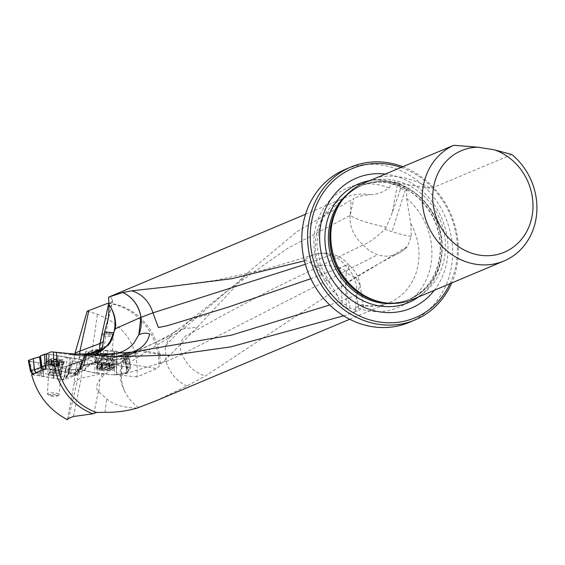 <?xml version="1.0" encoding="UTF-8"?>
<svg xmlns="http://www.w3.org/2000/svg" width="565" height="565" viewBox="0 0 565 565"><rect width="100%" height="100%" fill="white"/><g stroke="black" fill="none" stroke-linecap="round" stroke-linejoin="round"><path stroke-width="0.42" stroke-dasharray="2.83 2.12" d="M73.824 360.767L69.213 365.845L67.03 366.261L65.166 369.976L80.025 369.658L81.734 364.065L73.824 360.767L74.912 354.057M67.03 366.261L83.634 359.954L46.563 353.831M65.604 353.302L80.724 355.703L68.457 354.573L51.281 351.847M68.457 354.573L82.356 354.488M87.158 311.202L97.413 314.197L108.183 319.289C129.463 332.248 139.047 351.472 136.935 376.961L156.844 368.578L158.927 366.671L160.199 364.517L169.062 356.063L145.622 352.341A31.781 23.984 57.5 0 0 129.505 354.594L129.505 354.594A31.781 23.984 57.5 0 0 128.488 355.293A20.721 4.527 3.5 0 1 129.272 354.912A20.721 4.527 3.5 0 1 130.12 354.594L137.26 352.221A3.574 2.783 77.4 0 0 135.261 354.735L126.08 358.909A18.829 11.088 -77.1 0 0 124.032 360.082L104.045 374.899L99.666 379.842C96.114 385.033 95.676 388.918 98.352 391.496L106.757 398.869C113.551 404.794 123.728 407.852 137.281 408.043M107.908 303.25A57.962 51.733 -112.8 0 1 158.927 366.671M81.734 364.065L84.22 355.265L102.54 358.584L116.503 360.096L120.712 359.156A9.266 2.027 3.5 0 0 126.927 357.539L128.763 371.608A11.957 2.613 3.5 0 1 121.694 373.663L120.712 359.156M125.861 356.593L127.895 370.654L130.805 368.034L117.675 365.032A6.992 1.526 -176.5 0 0 105.966 363.825L107.979 350.646A4.294 0.939 3.5 0 1 112.456 350.321A4.294 0.939 3.5 0 1 116.192 351.338L128.559 354.17L125.861 356.593A9.266 2.027 3.5 0 1 126.927 357.539M107.979 350.646L96.961 349.445L89.736 351.063L87.215 364.7L94.991 362.695L105.966 363.825M84.22 355.265L87.208 352.581A4.294 0.939 3.5 0 1 85.654 351.713A4.294 0.939 3.5 0 1 89.736 351.063M80.025 369.658L83.288 366.727L87.208 352.581M136.935 376.961L116.757 374.772L121.694 373.663M129.272 354.912A31.781 28.37 -112.8 0 1 134.152 352.143A31.781 28.37 -112.8 0 1 134.477 352.009A31.781 28.37 -112.8 0 1 134.738 351.903A31.781 24.161 -112.2 0 1 147.013 351.246L169.154 355.971L197.453 327.128L183.674 328.766L147.013 351.246A31.781 12.536 99 0 0 145.622 352.341L127.478 363.916L156.844 368.578M127.478 363.916C120.981 362.801 120.804 360.237 126.948 356.225L128.488 355.293M127.895 370.654A11.957 2.613 3.5 0 1 128.763 371.608M86.558 364.842L81.805 366.664L83.288 366.727M67.383 419.703L74.269 382.639L74.375 375.958L76.437 371.219L78.45 370.026M31.605 374.539L63.57 379.913L65.166 369.976M108.748 303.278L109.892 303.306A56.966 50.85 -112.8 0 1 160.199 364.517M197.453 327.128L248.748 271.899L297.289 231.389L353.867 198.428L350.138 215.435L351.218 199.777M109.892 303.306L112.633 300.87L112.576 300.114L110.726 297.437L108.537 297.183M305.552 214.262L345.074 197.63L324.903 214.99L319.486 226.692L316.796 244.892L320.39 265.331L330.341 283.736L337.863 295.933L339.855 302.678C341.698 306.117 343.88 307.402 346.402 306.548L345.731 286.681L346.204 272.817L355.83 277.768L360.082 285.057L356.699 295.064A31.781 27.925 73.6 0 0 345.533 265.635L345.413 265.691A31.781 28.194 71.1 0 0 330.913 254.97A31.781 28.194 71.1 0 0 313.815 254.787A31.781 28.194 71.1 0 0 304.012 260.938C307.127 260.147 310.538 261.962 314.232 266.398L322.855 275.219A56.966 50.85 -112.8 0 1 345.074 197.63A56.966 50.85 -112.8 0 1 370.555 194.65C362.688 195.426 357.122 196.684 353.867 198.428M156.392 400.656L186.93 386.029L205.441 375.958L337.079 289.125L407.542 246.397L411.242 236.332L410.797 223.804L406.631 198.421L406.842 190.356C405.663 187.29 403.601 186.704 400.656 188.583L392.23 212.786L386.241 227.222C369.002 223.641 356.967 219.714 350.145 215.435A31.781 7.246 -175.2 0 0 350.138 215.442L287.472 248.43L229.27 289.308L183.674 328.766L175.178 331.599C163.673 338.576 151.138 344.954 137.57 350.724M410.797 223.804A56.966 50.85 -112.8 0 1 389.271 302.642A56.966 50.85 -112.8 0 1 362.949 305.488L363.563 306.675L358.824 310.46L356.692 295.071L354.968 311.838L358.824 310.46M343.605 315.8L354.968 311.838M356.692 295.071L356.699 295.064A31.781 7.246 4.8 0 1 356.692 295.064L329.755 304.98M81.6 355.682L89.687 355.738L103.642 354.283M93.698 354.636A31.781 29.535 95.3 0 1 82.497 355.922L82.497 355.922A31.781 29.535 95.3 0 1 80.724 355.703A31.781 12.536 -81 0 0 81.6 355.71L89.581 355.781L97.046 353.732M94.638 354.622L89.687 355.738A31.781 31.781 0 0 1 89.072 355.816M362.949 305.488L361.586 304.662L356.317 307.416L355.999 309.931A31.781 17.6 169.1 0 0 350.187 308.306A31.781 17.6 169.1 0 0 346.995 307.84C350.879 312.819 353.881 313.511 355.999 309.931M104.045 374.899L101.99 373.571L81.219 378.211L77.539 379.701L74.269 382.639M434.33 290.297A70.569 62.99 67.2 0 0 441.879 218.719A70.569 62.99 67.2 0 0 385.443 174.048M449.994 283.708A80.922 72.228 67.2 0 0 401.094 167.459M402.831 166.732A82.907 74.001 -112.8 0 1 451.725 282.973M363.662 183.187A63.068 56.295 -112.8 0 1 440.015 219.481A63.068 56.295 -112.8 0 1 412.591 299.443M511.848 154.513L431.272 188.428C409.109 176.746 390.429 173.391 375.224 178.349M373.175 179.211L431.272 188.428M409.371 322.332A82.907 74.001 67.2 0 0 445.418 217.207A82.907 74.001 67.2 0 0 345.046 169.493M370.555 194.65C377.18 194.487 383.352 192.241 389.08 187.891L391.46 184.211A31.781 6.074 11.1 0 0 397.294 185.101A31.781 6.074 11.1 0 0 399.999 185.433C398.064 181.111 395.218 180.701 391.46 184.211M330.341 283.736L322.855 275.219M400.274 188.936L399.999 185.433M346.402 306.548L346.995 307.84M73.45 416.504L81.219 378.211L81.642 371.247L84.312 370.654L85.929 366.918L89.983 364.284L93.613 363.274L86.572 364.835M76.416 371.233L81.805 366.664A7.945 7.578 -132 0 0 80.378 367.667A7.945 7.578 -132 0 0 77.963 372.738L77.539 379.701L68.527 418.453M135.183 352.92L94.412 362.038A3.574 2.783 77.4 0 0 93.416 362.031L137.26 352.221A3.574 2.783 77.4 0 1 137.563 352.179C138.955 352.186 138.185 353.04 135.261 354.735M346.204 272.817L346.642 271.158A31.612 4.725 -44.4 0 0 348.986 265.098A31.612 4.725 -44.4 0 0 348.888 264.999A31.612 4.725 -44.4 0 0 345.533 265.635M106.425 354.107L81.685 355.703M345.413 265.691L310.828 278.7M138.849 407.506C132.528 403.466 127.662 397.746 124.258 390.344A31.781 24.161 -112.2 0 1 121.291 374.991A31.781 24.161 -112.2 0 1 126.08 358.909M186.93 386.029C176.668 381.149 169.726 373.02 166.103 361.628L165.368 346.098L188.258 321.775L195.765 317.996L209.099 314.267M350.145 215.435L350.138 215.435A31.781 28.73 60.1 0 0 363.415 244.878L270.345 290.177L223.634 314.917L187.622 335.08C183.674 335.85 177.29 343.944 182.114 354.255L182.114 354.262C186.796 365.442 194.565 372.674 205.441 375.958M386.241 227.222L384.906 229.249A31.612 6.837 135.5 0 1 363.415 244.878M130.12 354.594A31.781 24.161 -112.2 0 1 134.625 351.946A31.781 31.781 0 0 0 134.152 352.15M134.661 351.931A31.781 24.161 -112.2 0 1 135.12 351.748L170.277 335.758L165.368 346.098M134.738 351.903L135.12 351.748M124.032 360.082A31.781 23.984 57.5 0 0 124.258 390.344M314.232 266.398C323.251 264.681 331.888 265.239 340.13 268.064L346.642 271.158M348.986 265.098A31.781 31.781 0 0 0 313.815 254.787L263.311 269.957L215.992 280.304L166.068 287.034M305.347 264.272L330.913 254.97M346.437 305.22A31.781 19.168 176.9 0 0 342.178 303.412A31.781 19.168 176.9 0 0 339.855 302.678M81.6 355.71L65.695 353.309M411.242 236.332C407.245 236.022 400.853 234.468 392.054 231.671L384.906 229.249M363.288 244.928A31.781 28.525 63.1 0 0 377.688 254.702A31.781 28.525 63.1 0 0 398.424 253.346L398.424 253.346A31.781 28.525 63.1 0 0 405.614 247.929M166.103 361.628L182.114 354.255L377.688 254.702M400.656 188.583A31.781 4.506 17.8 0 0 405.253 189.925A31.781 4.506 17.8 0 0 406.842 190.356M170.277 335.758L175.178 331.599M128.559 354.17L130.805 368.034M116.192 351.338L117.675 365.032M94.991 362.695L96.961 349.445M116.757 374.772L116.503 360.096M91.29 356.882L97.413 314.197M102.54 358.584L108.183 319.289M45.977 368.486L79.022 374.044L63.57 379.913M79.022 374.044L83.634 359.954M98.275 358.238L98.183 362.2L83.825 359.34L83.09 358.888L86.572 355.759L86.233 355.053L95.803 352.885L112.654 354.502L112.979 351.494L116.235 351.727L126.814 354.283L123.29 358.09L113.819 359.856L96.156 358.055L85.576 355.392L88.938 352.362L88.691 351.875L96.834 349.968L112.979 351.494M95.443 361.995L94.419 372.935L80.159 369.355L83.733 366.141L83.33 365.626L83.691 365.167L94.242 362.808L116.27 364.707L130.529 368.281L126.956 371.502L127.358 372.017L126.998 372.476L114.476 374.877L94.419 372.935L96.615 373.14L97.639 362.207M114.116 351.543L113.784 354.552L116.404 354.714L128.848 357.624L125.416 360.971L123.488 357.384M123.544 357.638L125.769 361.409L125.381 361.777L116.164 363.839L99.313 362.25L99.412 358.288M101.87 370.421A8.941 1.956 3.5 0 1 96.424 368.274A8.941 1.956 3.5 0 1 105.464 366.869A8.941 1.956 3.5 0 1 114.264 369.369A8.941 1.956 3.5 0 1 101.87 370.421M116.524 354.749L116.27 364.707L114.074 364.503L114.328 354.545M113.862 354.552L113.106 364.517L111.821 364.46L112.576 354.488M97.681 352.878L96.212 362.765L94.242 362.808L95.711 352.913M86.664 354.94L83.33 365.626L86.304 355.399M88.846 352.143L86.466 355.512L83.79 366.064L86.537 355.795M83.126 358.867L80.117 369.425L80.859 369.828L83.825 359.34M98.105 362.2L97.583 373.126L98.868 373.183L99.391 362.257M114.285 363.874L114.476 374.877L116.447 374.835L116.256 363.832M125.296 361.812L126.998 372.476L127.485 372.173L125.663 361.353M125.501 361.24L126.899 371.629L125.43 360.95L123.467 357.574M128.841 357.885L130.579 368.175L129.823 367.808L128.142 357.412M103.572 356.098A6.752 1.476 3.5 0 1 99.454 354.481A6.752 1.476 3.5 0 1 106.284 353.415A6.752 1.476 3.5 0 1 112.936 355.307A6.752 1.476 3.5 0 1 103.572 356.098M113.784 354.552L112.654 354.502M98.183 362.2L99.313 362.25M51.401 361.988A8.941 1.956 -176.5 0 0 64.318 361.021A8.941 1.956 -176.5 0 0 55.518 358.521A8.941 1.956 -176.5 0 0 46.471 359.926A8.941 1.956 -176.5 0 0 51.401 361.988M40.221 356.416L41.732 367.109M46.535 354.029L48.449 354.156L46.535 354.029M76.247 374.369L74.735 373.656L65.427 372.526L49.466 369.411L45.779 369.461L43.788 370.223L43.088 371.346L33.13 374.27L32.834 374.637L34.352 375.146L43.66 376.283L59.622 379.398L63.308 379.341L65.561 378.416L65.427 377.738L65.999 377.455L76.247 374.369L79.022 371.085L77.384 370.075L66.034 368.578L49.642 365.414L49.395 354.304L48.449 354.156L48.738 365.364L45.836 365.491M56.09 366.501L57.792 355.717L49.395 354.304L49.685 365.421M66.034 368.578L67.214 357.687L69.862 357.984L58.167 355.788L56.465 366.565M69.693 368.91L70.717 358.012L72.454 358.182L69.862 357.984L68.683 368.874M77.384 370.075L80.816 359.587L82.532 360.343L80.816 359.587L72.454 358.182L71.437 369.079M82.434 360.47L78.966 371.085L78.5 371.184L81.932 360.689L78.881 371.092M81.932 360.689L82.342 360.519M30.531 371.53L43.336 373.225L61.013 376.721L64.424 376.558L67.864 375.181L67.772 374.531L68.351 374.207L75.258 372.413L77.483 362.363L81.904 360.703L78.5 371.184M68.443 374.192L71.239 363.987L70.554 364.383L77.483 362.363L75.046 372.476M67.892 374.962L70.576 364.531L67.779 374.729M64.601 376.459L66.169 366.678L62.602 366.826L66.169 366.678L70.357 365.089L67.581 375.322M62.602 366.826L61.013 376.721M59.876 376.431L61.394 366.636L62.348 366.791L60.766 376.65M53.428 375.344L53.004 365.23L52.63 365.159L61.394 366.636L59.826 376.417M43.477 373.267L43.576 363.26L52.63 365.159L53.054 375.273M39.818 372.928L40.08 362.928L38.335 362.758L40.934 362.963L40.835 372.964M28.441 360.894L38.335 362.758L38.074 372.759M32.127 371.763L29.973 361.36L28.25 360.682M73.266 375.563L75.258 372.413L78.471 371.191M48.738 365.364L49.642 365.414M51.528 375.548A6.752 1.476 -176.5 0 0 61.288 374.814A6.752 1.476 -176.5 0 0 54.636 372.928A6.752 1.476 -176.5 0 0 47.806 373.988A6.752 1.476 -176.5 0 0 51.528 375.548M105.09 369.757L106.651 369.8A2.055 0.452 -176.5 0 1 108.96 369.552L109.568 369.27A2.055 0.452 -176.5 0 1 108.784 368.867A2.055 0.452 -176.5 0 1 109.215 368.62L108.261 368.288A2.055 0.452 -176.5 0 1 105.599 367.886L104.038 367.843A2.055 0.452 -176.5 0 1 101.728 368.09L101.114 368.373A2.055 0.452 -176.5 0 1 101.898 368.776A2.055 0.452 -176.5 0 1 101.474 369.023L102.427 369.355A2.055 0.452 -176.5 0 1 105.09 369.757L105.373 365.11L106.933 365.159L106.651 369.8M102.943 369.927A6.18 1.349 3.5 0 1 99.631 368.994A6.18 1.349 3.5 0 1 105.429 367.476A6.18 1.349 3.5 0 1 110.994 369.694A6.18 1.349 3.5 0 1 102.943 369.927M102.216 369.136A8.242 1.801 3.5 0 1 97.787 367.893A8.242 1.801 3.5 0 1 97.187 367.158A8.242 1.801 3.5 0 1 105.528 365.859A8.242 1.801 3.5 0 1 113.643 368.161A8.242 1.801 3.5 0 1 112.958 368.825A8.242 1.801 3.5 0 1 102.216 369.136M105.09 336.224A5.961 1.3 3.5 0 1 101.453 334.791A5.961 1.3 3.5 0 1 101.622 334.515A5.961 1.3 3.5 0 1 107.484 333.859A5.961 1.3 3.5 0 1 113.219 335.222A5.961 1.3 3.5 0 1 113.353 335.518A5.961 1.3 3.5 0 1 105.09 336.224M105.62 334.854A4.767 1.045 3.5 0 1 102.851 333.477A4.767 1.045 3.5 0 1 107.534 332.954A4.767 1.045 3.5 0 1 112.124 334.049A4.767 1.045 3.5 0 1 110.507 334.974A4.767 1.045 3.5 0 1 105.62 334.854M103.84 356.677A5.961 1.3 3.5 0 1 100.337 355.547A5.961 1.3 3.5 0 1 100.203 355.244A5.961 1.3 3.5 0 1 106.234 354.304A5.961 1.3 3.5 0 1 112.103 355.971A5.961 1.3 3.5 0 1 111.934 356.254A5.961 1.3 3.5 0 1 103.84 356.677M104.25 357.666A4.711 1.031 3.5 0 1 101.481 356.776A4.711 1.031 3.5 0 1 101.375 356.536A4.711 1.031 3.5 0 1 106.142 355.802A4.711 1.031 3.5 0 1 110.775 357.115A4.711 1.031 3.5 0 1 110.641 357.334A4.711 1.031 3.5 0 1 104.25 357.666M104.101 360.096A4.711 1.031 3.5 0 1 101.227 358.959A4.711 1.031 3.5 0 1 101.269 358.839A4.711 1.031 3.5 0 1 105.994 358.224A4.711 1.031 3.5 0 1 110.599 359.411A4.711 1.031 3.5 0 1 110.627 359.538A4.711 1.031 3.5 0 1 104.101 360.096M102.329 367.201A8.242 1.801 3.5 0 1 97.307 365.223A8.242 1.801 3.5 0 1 97.378 365.011A8.242 1.801 3.5 0 1 105.641 363.931A8.242 1.801 3.5 0 1 113.713 366.014A8.242 1.801 3.5 0 1 113.763 366.226A8.242 1.801 3.5 0 1 102.329 367.201M105.373 365.11A2.055 0.452 -176.5 0 0 102.71 364.707L101.757 364.376A2.055 0.452 -176.5 0 0 102.187 364.135A2.055 0.452 -176.5 0 0 101.403 363.726L102.011 363.443A2.055 0.452 -176.5 0 0 104.32 363.196L105.881 363.246A2.055 0.452 -176.5 0 0 108.544 363.648L109.497 363.98A2.055 0.452 -176.5 0 0 109.073 364.22A2.055 0.452 -176.5 0 0 109.857 364.63L109.243 364.912A2.055 0.452 -176.5 0 0 106.933 365.159M52.277 360.95L51.408 360.611A2.055 0.452 3.5 0 0 51.923 360.35A2.055 0.452 3.5 0 0 51.238 359.969L51.945 359.7A2.055 0.452 3.5 0 0 54.36 359.488L55.928 359.559A2.055 0.452 3.5 0 0 58.513 359.997L59.382 360.336A2.055 0.452 3.5 0 0 58.873 360.597A2.055 0.452 3.5 0 0 59.551 360.979L58.852 361.247A2.055 0.452 3.5 0 0 56.436 361.452L54.862 361.381A2.055 0.452 3.5 0 0 52.277 360.95L51.994 365.59L50.921 365.357L51.408 360.611M52.637 361.522A6.18 1.349 -176.5 0 0 59.579 361.713A6.18 1.349 -176.5 0 0 61.112 360.301A6.18 1.349 -176.5 0 0 55.476 359.121A6.18 1.349 -176.5 0 0 49.741 359.601A6.18 1.349 -176.5 0 0 52.637 361.522M51.641 363.034A8.242 1.801 -176.5 0 0 63.555 362.137A8.242 1.801 -176.5 0 0 62.948 361.402A8.242 1.801 -176.5 0 0 55.434 359.834A8.242 1.801 -176.5 0 0 47.785 360.47A8.242 1.801 -176.5 0 0 47.1 361.127A8.242 1.801 -176.5 0 0 51.641 363.034M50.673 395.147A5.961 1.3 -176.5 0 0 59.113 394.78A5.961 1.3 -176.5 0 0 59.283 394.497A5.961 1.3 -176.5 0 0 53.414 392.837A5.961 1.3 -176.5 0 0 47.389 393.77A5.961 1.3 -176.5 0 0 47.524 394.073A5.961 1.3 -176.5 0 0 50.673 395.147M51.133 396.107A4.767 1.045 -176.5 0 0 57.891 395.811A4.767 1.045 -176.5 0 0 53.329 394.257A4.767 1.045 -176.5 0 0 48.611 395.246A4.767 1.045 -176.5 0 0 51.133 396.107M51.923 374.701A5.961 1.3 -176.5 0 0 60.533 374.051A5.961 1.3 -176.5 0 0 60.406 373.748A5.961 1.3 -176.5 0 0 54.671 372.384A5.961 1.3 -176.5 0 0 48.809 373.041A5.961 1.3 -176.5 0 0 48.639 373.324A5.961 1.3 -176.5 0 0 51.923 374.701M52.559 373.267A4.711 1.031 -176.5 0 0 59.36 372.752A4.711 1.031 -176.5 0 0 59.254 372.519A4.711 1.031 -176.5 0 0 54.727 371.438A4.711 1.031 -176.5 0 0 50.094 371.961A4.711 1.031 -176.5 0 0 49.96 372.18A4.711 1.031 -176.5 0 0 52.559 373.267M52.707 370.845A4.711 1.031 -176.5 0 0 59.466 370.449A4.711 1.031 -176.5 0 0 59.509 370.329A4.711 1.031 -176.5 0 0 54.876 369.016A4.711 1.031 -176.5 0 0 50.108 369.757A4.711 1.031 -176.5 0 0 50.137 369.884A4.711 1.031 -176.5 0 0 52.707 370.845M51.521 364.969A8.242 1.801 -176.5 0 0 63.365 364.284A8.242 1.801 -176.5 0 0 63.435 364.072A8.242 1.801 -176.5 0 0 55.313 361.77A8.242 1.801 -176.5 0 0 46.98 363.062A8.242 1.801 -176.5 0 0 47.022 363.281A8.242 1.801 -176.5 0 0 51.521 364.969M51.994 365.59A2.055 0.452 3.5 0 1 54.579 366.028L56.154 366.099A2.055 0.452 3.5 0 1 58.562 365.887L59.269 365.619A2.055 0.452 3.5 0 1 58.59 365.237A2.055 0.452 3.5 0 1 59.099 364.976L58.23 364.637A2.055 0.452 3.5 0 1 55.645 364.206L54.071 364.135A2.055 0.452 3.5 0 1 51.662 364.34L50.956 364.609A2.055 0.452 3.5 0 1 51.634 364.99A2.055 0.452 3.5 0 1 51.125 365.251M130.529 368.281L126.956 371.502M126.998 372.476L116.447 374.835M114.476 374.877L98.868 373.183M97.583 373.126L96.615 373.14M94.419 372.935L80.859 369.828M80.159 369.355L83.733 366.141M83.691 365.167L94.242 362.808M96.212 362.765L111.821 364.46M113.106 364.517L114.074 364.503M116.27 364.707L129.823 367.808M29.973 361.36L38.335 362.758M40.08 362.928L40.934 362.963M43.576 363.26L52.63 365.159M53.004 365.23L61.394 366.636M61.444 366.643L62.348 366.791M66.169 366.678L70.357 365.089M71.239 363.987L77.483 362.363M77.702 362.299L81.904 360.703M80.816 359.587L72.454 358.182M70.717 358.012L69.862 357.984M67.214 357.687L58.167 355.788M57.792 355.717L49.395 354.304M49.353 354.297L48.449 354.156M74.135 359.368L79.531 357.32A7.945 6.978 -110.8 0 1 75.265 363.556L75.265 363.556A7.945 6.978 -110.8 0 1 73.104 363.959M94.122 352.673L94.412 353.775A23.836 5.212 3.5 0 1 91.94 356.282L82.49 359.87M89.637 353.485L79.531 357.32L79.714 354.361M89.983 364.284A19.867 11.703 -77.1 0 1 94.412 362.038L98.854 363.048M74.375 375.958L77.963 372.738A19.867 4.343 3.5 0 1 81.642 371.247A7.945 6.18 77.4 0 1 85.823 365.018M406.631 198.421A64.911 57.941 -112.8 0 1 428.609 273.686A64.911 57.941 -112.8 0 1 369.023 310.955A64.911 57.941 -112.8 0 1 356.317 307.416M101.99 373.571L101.015 378.366M347.263 194.289A61.663 55.038 -112.8 0 1 360.512 186.04A61.663 55.038 -112.8 0 1 388.106 182.82A61.663 55.038 -112.8 0 1 439.528 236.431A61.663 55.038 -112.8 0 1 408.347 299.704A61.663 55.038 -112.8 0 1 393.191 303.412M340.356 202.863A61.663 55.038 -112.8 0 1 361.897 185.461A61.663 55.038 -112.8 0 1 389.49 182.234A61.663 55.038 -112.8 0 1 440.919 235.852A61.663 55.038 -112.8 0 1 409.738 299.118A61.663 55.038 -112.8 0 1 382.23 302.36M369.609 180.687A64.375 57.461 -112.8 0 1 387.286 180.588A64.375 57.461 -112.8 0 1 439.584 230.245A64.375 57.461 -112.8 0 1 418.538 296.943M389.751 182.043A61.74 55.109 -112.8 0 1 442.113 251.072A61.74 55.109 -112.8 0 1 382.392 302.317A61.74 55.109 -112.8 0 1 379.433 301.759C390.012 303.984 400.112 303.101 409.738 299.118L408.347 299.704C425.819 291.731 436.272 277.415 439.697 256.764C441.548 242.336 438.927 228.5 431.851 215.258C421.391 197.15 406.729 186.344 387.873 182.848C378.296 181.372 369.178 182.439 360.512 186.04L361.897 185.461C352.327 189.55 344.636 196.161 338.823 205.279A61.74 55.109 -112.8 0 1 389.751 182.043M337.863 295.933A64.911 57.941 -112.8 0 1 319.889 214.997A64.911 57.941 -112.8 0 1 389.08 187.891M102.922 344.544L102.675 345.907M112.576 300.114L108.381 318.024M100.973 349.071A31.781 6.95 -176.5 0 0 102.858 346.903A31.781 6.95 -176.5 0 0 102.809 346.394A7.945 7.733 165.1 0 1 94.412 353.775M99.433 350.427A7.945 6.978 -110.8 0 1 95.231 355.971A7.945 6.978 -110.8 0 1 91.94 356.282M98.352 391.496L93.917 413.396M104.991 412.323L106.757 398.869M84.312 370.654A16.286 9.591 102.9 0 1 91.382 364.87L133.99 355.343M85.929 366.918L93.416 362.031A3.574 2.783 77.4 0 0 91.382 364.87M350.187 308.306L345.731 286.681M165.99 361.226L121.291 374.991M397.294 185.101L392.23 212.786M98.826 391.707L99.666 379.842M342.178 303.412L340.13 268.064M405.253 189.925L392.054 231.671M97.498 362.193L98.098 358.238M96.156 358.055L95.563 362.01M83.719 359.298L86.226 355.781M86.551 355.781L88.903 352.398L86.565 355.766M85.605 355.364L83.097 358.881L85.576 355.392M86.261 355.357L88.783 352.101M89.1 351.691L86.586 354.947M95.803 352.885L96.834 349.968M98.571 349.933L97.54 352.85M114.462 354.53L114.3 351.543M116.235 351.727L116.326 353.309M116.326 353.365L116.404 354.714M128.248 357.426L126.165 354.001M126.786 354.417L128.869 357.843M125.705 361.374L123.608 357.68M123.29 358.09L125.381 361.777M116.164 363.839L115.564 359.82M113.819 359.856L114.427 363.874M103.19 362.377A6.752 1.476 -176.5 0 0 112.555 361.579A6.752 1.476 -176.5 0 0 108.438 359.962A6.752 1.476 -176.5 0 0 99.073 360.76A6.752 1.476 -176.5 0 0 103.19 362.377M101.99 368.472A8.941 1.956 3.5 0 1 96.544 366.325A8.941 1.956 3.5 0 1 105.584 364.919A8.941 1.956 3.5 0 1 114.384 367.42A8.941 1.956 3.5 0 1 101.99 368.472M102.124 367.794A8.694 1.9 -176.5 0 0 110.938 368.041A8.694 1.9 -176.5 0 0 114.038 366.388A8.694 1.9 -176.5 0 0 105.62 364.34A8.694 1.9 -176.5 0 0 97.011 365.35A8.694 1.9 -176.5 0 0 102.124 367.794M35.821 373.246L35.651 372.829M34.352 375.146L31.838 371.756M60.723 376.643L59.622 379.398M54.24 378.493L53.4 375.337M63.308 379.341L64.424 376.558M78.867 371.099L75.957 374.539M74.735 373.656L77.673 370.181M48.781 365.364L49.466 369.411M54.847 370.315L56.112 366.501M48.484 365.371L48.194 354.121M45.779 369.461L45.638 368.627M43.441 369.552L43.788 370.223M43.088 371.346L42.389 369.997M35.842 372.752L36.019 373.183M38.173 372.78L38.335 375.817M41.005 372.964L41.33 376.015M39.875 375.965L39.712 372.935M43.66 376.283L43.336 373.225M53.075 375.273L53.908 378.43M67.631 375.315L65.3 378.585M67.765 374.687L65.413 377.936M65.575 378.26L67.899 374.991M65.999 377.455L68.351 374.207M75.06 372.469L73.069 375.619M71.338 369.065L70.752 372.985M68.513 368.86L67.765 372.787M69.213 372.836L69.806 368.917M65.427 372.526L66.183 368.592M56.444 366.565L55.179 370.372M51.909 369.27A6.752 1.476 3.5 0 1 48.187 367.709A6.752 1.476 3.5 0 1 57.948 366.975A6.752 1.476 3.5 0 1 61.67 368.535A6.752 1.476 3.5 0 1 51.909 369.27M51.281 363.938A8.941 1.956 -176.5 0 0 64.198 362.97A8.941 1.956 -176.5 0 0 55.398 360.47A8.941 1.956 -176.5 0 0 46.358 361.875A8.941 1.956 -176.5 0 0 51.281 363.938M51.351 364.531A8.694 1.9 3.5 0 1 46.704 362.9A8.694 1.9 3.5 0 1 55.356 361.155A8.694 1.9 3.5 0 1 63.732 363.945A8.694 1.9 3.5 0 1 51.351 364.531M109.243 364.912L108.96 369.552M109.857 364.63L109.568 369.27M109.497 363.98L109.215 368.62M108.544 363.648L108.261 368.288M105.881 363.246L105.599 367.886M104.32 363.196L104.038 367.843M102.011 363.443L101.728 368.09M101.403 363.726L101.114 368.373M101.757 364.376L101.474 369.023M102.71 364.707L102.427 369.355M50.956 364.609L51.238 359.969M51.662 364.34L51.945 359.7M54.071 364.135L54.36 359.488M55.645 364.206L55.928 359.559M58.23 364.637L58.513 359.997M59.099 364.976L59.382 360.336M59.269 365.619L59.551 360.979M58.562 365.887L58.852 361.247M56.154 366.099L56.436 361.452M54.579 366.028L54.862 361.381M69.213 365.852L95.231 355.971C100.535 352.143 98.981 356.967 102.858 346.903L103.084 343.16M248.748 271.899C240.612 279.731 234.122 285.53 229.284 289.301L188.216 321.81M349.749 319.274L389.271 302.642C380.605 306.258 371.382 306.929 361.586 304.662M107.661 322.022L112.612 300.961M360.096 285.148A31.781 31.781 0 0 0 348.888 264.999M360.082 285.057L363.563 306.675M134.668 351.931L137.719 350.66M89.581 355.781A31.781 31.781 0 0 1 82.497 355.922L70.3 354.799M337.079 289.125C362.659 272.316 377.999 263.883 398.424 253.346A31.781 31.781 0 0 0 407.542 246.397M134.477 352.009A31.781 31.781 0 0 0 129.505 354.594L126.948 356.225M188.258 321.775L173.745 332.552M85.654 351.713L81.798 366.664M83.083 358.902L80.124 369.39M128.884 357.73L130.572 368.133M126.814 354.283L128.834 357.596M126.899 371.643L125.374 361.099M83.782 366.078L86.586 355.731M125.783 361.459L127.478 372.123M123.714 357.779L125.762 361.388M86.191 355.138L83.217 365.364M88.691 351.875L86.254 355.018M114.264 369.369L114.038 366.388C113.643 366.671 113.148 365.068 112.555 361.579L112.936 355.307M96.424 368.274L97.011 365.35C97.364 365.675 98.056 364.143 99.073 360.76L99.454 354.481M32.834 374.637L32.488 374.164M79.036 371.021L82.532 360.343M67.899 375.096L70.674 364.863M65.533 378.465L67.856 375.195M40.242 356.466L41.754 367.13M70.561 364.347L67.772 374.553M67.842 374.404L65.491 377.653M46.471 359.926L46.704 362.9C47.093 362.624 47.587 364.227 48.187 367.709L47.806 373.988M64.318 361.021L63.732 363.945C63.372 363.62 62.687 365.145 61.67 368.535L61.288 374.814M110.994 369.694L112.958 368.825M99.631 368.994L97.787 367.893M102.851 333.477L101.622 334.515M112.124 334.049L113.219 335.222M112.103 355.971L113.353 335.518M100.203 355.244L101.453 334.791M110.641 357.334L111.934 356.254M101.481 356.776L100.337 355.547M110.627 359.538L110.775 357.115M101.227 358.959L101.375 356.536M101.269 358.839L97.378 365.011M110.599 359.411L113.713 366.014M113.643 368.161L113.763 366.226M97.187 367.158L97.307 365.223M110.168 364.792L109.885 369.432M109.073 364.22L108.784 368.867M109.667 363.881L109.384 368.521M101.086 363.563L100.803 368.211M102.187 364.135L101.898 368.776M101.587 364.474L101.305 369.122M49.741 359.601L47.785 360.47M61.112 360.301L62.948 361.402M57.891 395.811L59.113 394.78M48.611 395.246L47.524 394.073M48.639 373.324L47.389 393.77M60.533 374.051L59.283 394.497M50.094 371.961L48.809 373.041M59.254 372.519L60.406 373.748M50.108 369.757L49.96 372.18M59.509 370.329L59.36 372.752M59.466 370.449L63.365 364.284M50.137 369.884L47.022 363.281M47.1 361.127L46.98 363.062M63.555 362.137L63.435 364.072M50.921 365.357L51.203 360.717M51.634 364.99L51.923 360.35M50.681 364.46L50.963 359.813M59.304 364.877L59.586 360.23M58.59 365.237L58.873 360.597M59.544 365.774L59.826 361.127"/><path stroke-width="0.85" d="M53.611 352.073L51.281 351.847L46.563 353.831L45.977 368.486L31.605 374.539C37.149 394.914 49.077 409.964 67.383 419.703L68.527 418.453L73.45 416.504L92.914 413.813A57.962 51.733 -112.8 0 1 53.611 352.073L73.867 353.973L116.637 356.663L172.826 355.088L231.078 346.818L343.605 315.8M82.356 354.488L94.122 352.673C99.073 351.246 101.926 348.986 102.675 345.907L104.638 331.923L108.381 318.024L109.144 304.923L108.515 297.19L122.676 292.529L131.85 290.791L166.068 287.034L231.89 278.693L304.429 260.825M103.084 341.302A31.781 6.95 3.5 0 1 99.885 343.541L75.074 352.963L87.158 311.202L107.908 303.25L109.094 303.285M74.912 354.057L75.074 352.963M108.537 297.183L305.552 214.262M92.914 413.813L96.58 412.45A56.966 50.85 -112.8 0 1 56.606 352.419M96.58 412.45L104.991 412.323C116.171 412.492 126.927 411.066 137.281 408.043L156.392 400.656L349.749 319.274M329.755 304.98L231.579 335.123L132.196 352.094L106.425 354.107L73.86 353.973M97.046 353.732L109.554 343.591A31.781 28.37 67.2 0 0 113.727 333.188C116.178 323.999 115.147 315.341 110.641 307.205C114.617 313.822 116.185 320.991 115.331 328.717L108.607 344.911L94.638 354.622M385.443 174.048A70.569 62.99 67.2 0 0 319.691 234.355A70.569 62.99 67.2 0 0 379.609 311.866A70.569 62.99 67.2 0 0 434.33 290.297M401.094 167.459A80.922 72.228 67.2 0 0 311.047 224.771A80.922 72.228 67.2 0 0 378.988 321.951A80.922 72.228 67.2 0 0 449.994 283.708M451.725 282.973A82.907 74.001 -112.8 0 1 415.148 319.896A82.907 74.001 -112.8 0 1 378.049 324.232A82.907 74.001 -112.8 0 1 308.9 252.138A82.907 74.001 -112.8 0 1 350.823 167.063A82.907 74.001 -112.8 0 1 402.831 166.732M504.029 260.959L412.591 299.443A63.068 56.295 -112.8 0 1 384.37 302.741A63.068 56.295 -112.8 0 1 381.347 302.176A63.068 56.295 -112.8 0 1 339.869 203.626A63.068 56.295 -112.8 0 1 363.662 183.187L453.752 145.297L477.722 147.183L494.481 149.845L511.848 154.513A63.068 56.295 -112.8 0 1 536.75 212.715A63.068 56.295 -112.8 0 1 504.029 260.959A63.068 56.295 -112.8 0 1 475.808 264.258A63.068 56.295 -112.8 0 1 423.355 210.229A63.068 56.295 -112.8 0 1 453.752 145.297M477.722 147.183A55.123 49.197 67.2 0 0 439.21 224.213A55.123 49.197 67.2 0 0 522.922 237.491A55.123 49.197 67.2 0 0 494.481 149.845M375.224 178.349L374.185 178.759M350.823 167.063L345.046 169.493A82.907 74.001 67.2 0 0 303.115 254.575A82.907 74.001 67.2 0 0 372.271 326.669A82.907 74.001 67.2 0 0 409.371 322.332L415.148 319.896M116.023 353.358C123.283 352.136 129.329 348.577 134.166 342.68L138.821 334.671L140.89 317.368A31.781 29.641 86.9 0 0 122.676 292.529M122.746 292.515A31.781 29.712 -92.1 0 1 140.968 317.361A31.781 29.712 -92.1 0 1 138.806 334.784C143.009 332.884 146.625 332.658 149.647 334.106C147.74 342.701 141.921 348.69 132.196 352.094L116.637 356.663M310.828 278.7L228.479 307.042L168.059 325.518L158.433 327.559L152.917 312.848C149.379 301.576 142.352 294.224 131.85 290.791M109.144 304.923L110.641 307.205M93.698 354.636A31.781 29.535 95.3 0 0 113.777 332.764L113.727 333.188M152.917 312.848L305.347 264.272M45.836 365.491L41.93 366.516L41.068 367.645L31.019 370.661L28.886 360.244L28.356 360.477L30.468 371.389L32.488 374.164M35.651 372.829L34.26 369.432L33.307 358.577L28.886 360.244L31.04 370.654M41.068 367.645L39.557 356.96L40.179 356.67L33.307 358.577L34.451 369.369L35.842 372.752M40.122 356.225L40.433 355.858L41.612 366.798M44.91 365.386L44.621 354.269L46.535 354.029L40.433 355.858L41.93 366.516M30.454 371.304L28.441 360.894M30.616 370.915L31.019 370.661M44.621 354.269L40.433 355.858M39.557 356.96L33.307 358.577M33.088 358.648L28.886 360.244M28.864 360.251L28.448 360.428M79.714 354.361L79.912 351.126L88.846 310.552M393.191 303.412A61.663 55.038 -112.8 0 1 333.703 264.222A61.663 55.038 -112.8 0 1 347.263 194.289M382.23 302.36A61.663 55.038 -112.8 0 1 335.087 263.636A61.663 55.038 -112.8 0 1 340.356 202.863M418.538 296.943A64.375 57.461 -112.8 0 1 379.616 305.99A64.375 57.461 -112.8 0 1 325.115 243.621A64.375 57.461 -112.8 0 1 369.609 180.687M381.347 302.176L379.433 301.759A61.74 55.109 -112.8 0 1 338.823 205.279L339.869 203.626M89.637 353.485L99.504 349.735L99.885 343.541L108.748 303.278M99.433 350.427A7.945 6.978 -110.8 0 0 99.504 349.735A31.781 6.95 -176.5 0 0 100.973 349.071M140.968 317.361L152.924 312.855M140.89 317.346L115.331 328.717M104.638 331.923L113.777 332.764M99.751 355.823L115.938 353.393M30.637 370.908L32.918 373.981M30.538 371.007L28.356 360.477M45.638 368.627L45.087 365.378M41.888 366.537L43.441 369.552M42.389 369.997L41.16 367.61M103.642 354.283L106.488 354.071M41.605 366.833L40.108 356.176"/></g></svg>
